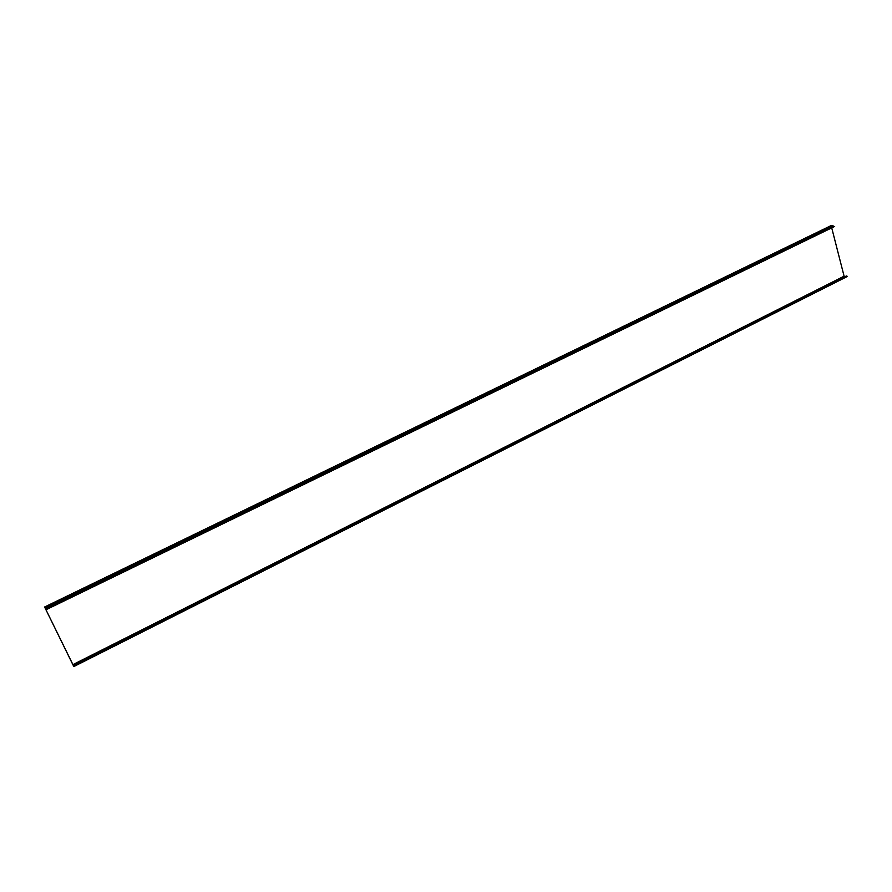 <?xml version="1.0" encoding="UTF-8"?>
<svg xmlns="http://www.w3.org/2000/svg" width="892" height="892" viewBox="0 0 892 892"><rect width="100%" height="100%" fill="white"/><g stroke="black" fill="none" stroke-linecap="round" stroke-linejoin="round"><path stroke-width="1.34" d="M831.21 225.587L833.953 226.579M73.791 666.38L44.6 607.006L72.854 664.64L844.1 276.197L831.757 228.017M45.938 609.582L834.656 226.445L45.838 609.381M834.656 226.445L46.016 609.749M844.847 276.754L844.1 276.197M73.757 666.402L73.479 665.789L73.858 666.536L847.344 276.475L846.363 275.996M73.858 666.536L72.854 664.64M847.4 276.353L73.813 666.436M831.467 225.464L44.622 607.039M832.66 225.52L44.957 607.675M833.217 225.944L45.314 608.366M844.59 276.732L73.255 665.421M44.6 607.006L831.333 225.486M846.397 275.974L73.367 665.555"/></g></svg>
